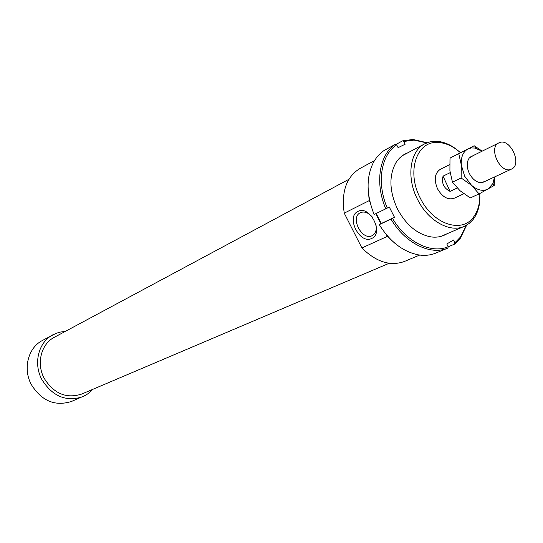 <?xml version="1.0" encoding="UTF-8"?>
<svg xmlns="http://www.w3.org/2000/svg" width="543" height="543" viewBox="0 0 543 543"><rect width="100%" height="100%" fill="white"/><g stroke="black" fill="none" stroke-linecap="round" stroke-linejoin="round"><path stroke-width="0.81" d="M511.384 169.131L511.452 169.104C522.705 164.61 510.06 137.399 499.207 142.741L498.874 142.89C487.736 147.553 500.707 174.778 511.384 169.131M457.199 188.014L450.059 191.374C443.692 188.149 441.35 183.072 443.047 176.142L450.14 172.674M450.059 191.374L443.047 176.142M386.575 234.929L387.322 236.402L394.917 243.298M387.322 236.402L361.889 247.961C376.218 262.045 390.431 266.538 404.528 261.427L419.698 255.047M348.898 179.299L54.415 337.244C41.214 343.889 36.143 363.321 44.119 378.186C53.757 393.661 66.273 398.956 81.667 394.069L389.175 263.28M65.16 331.481L60.606 332.011L56.221 333.273L42.347 340.515C28.175 347.724 22.711 368.534 31.243 384.437C41.553 400.978 54.992 406.646 71.567 401.433L85.896 395.141L89.622 392.514L92.887 389.297M52.909 334.793C38.58 342.076 33.096 363.219 41.777 379.401C52.257 396.247 65.879 402.037 82.638 396.777M449.699 164.644L440.258 169.341C434.644 173.237 433.755 179.774 437.59 188.944C442.396 197.082 447.907 200.191 454.131 198.263L463.837 193.776M372.24 216.942C368.283 212.537 364.333 211.112 360.403 212.68L360.124 212.822C350.004 217.777 362.106 240.97 372.064 235.703L372.871 235.255C376.116 232.777 377.025 228.779 375.607 223.261M371.643 238.465C359.758 244.676 345.633 216.806 357.952 211.444C369.817 204.67 384.403 233.476 371.643 238.465M460.152 152.461C452.244 145.212 444.045 141.472 435.561 141.241L429.92 141.872L424.741 143.82C409.836 151.063 406.116 177.595 417.601 199.532C428.047 220.872 449.93 233.09 464.319 226.336L469.084 223.519L473.102 219.515C478.193 212.808 480.412 204.154 479.761 193.552C480.161 203.258 478.01 211.179 473.32 217.315C461.509 233.795 432.744 224.042 420.309 198.168C406.32 171.914 416.4 141.228 437.407 142.442C445.321 142.646 452.998 146.067 460.437 152.719M361.889 247.961L344.242 213.148L369.206 200.625L370.109 202.41M375.804 213.657L380.894 223.709M368.073 187.328L369.206 200.625M374.419 160.647L359.948 168.486C346.393 176.889 341.16 191.774 344.242 213.148M446.767 233.89C442.219 236.633 437.074 237.658 431.312 236.945C417.574 234.501 406.32 225.23 397.544 209.13C389.351 191.421 388.774 176.02 395.806 162.92C398.861 157.986 402.879 154.606 407.868 152.787M385.795 208.817L387.274 208.071C376.387 182.937 380.955 154.83 396.702 144.879L395.46 144.268C379.326 154.382 374.629 183.134 385.795 208.817L374.107 214.485C366.233 194.326 366.097 176.794 373.699 161.889L376.842 157.151L381.39 152.474L383.949 150.567L395.46 144.268M427.124 142.734L412.992 139.463L402.512 140.875L403.754 141.479L405.146 144.234L398.1 147.648L396.702 144.879M403.754 141.479L413.956 140.108L426.75 142.884M402.512 140.875L395.901 144.486M466.308 225.352L460.457 237.074L454.939 242.775L454.674 244.092L460.362 238.228L466.654 225.155M454.674 244.092L448.165 246.807M387.274 208.071L389.283 207.012L394.49 217.288L391.001 219.107C405.058 243.244 430.619 255.78 447.921 248.056L448.179 246.726L446.787 243.97L453.548 240.026L454.939 242.775M376.17 213.48L381.254 223.519L379.252 224.646C389.976 241.689 402.987 251.748 418.28 254.837C424.599 255.875 430.436 255.298 435.791 253.092L447.921 248.056M391.001 219.107L379.252 224.646M394.49 217.288L381.254 223.519M448.179 246.726C431.223 254.219 406.259 241.947 392.48 218.367M494.619 176.923L494.211 185.496L479.062 193.926L471.541 185.319L461.129 177.982L461.34 165.106L464.632 176.183L471.541 185.319C477.494 190.308 483.019 191.543 488.103 189.032L493.024 183.364L494.469 176.991M482.096 151.192L474.949 148.049L471.256 147.947L467.91 148.992L474.175 145.755L450.14 158.027L449.984 159.608L449.909 170.719L452.434 182.143L460.002 190.708L470.279 197.924L479.062 193.926M473.496 155.447L469.322 157.925C466.512 162.052 466.546 167.285 469.417 173.624C472.586 179.373 476.523 182.414 481.227 182.747L485.768 181.036M467.91 148.992C462.989 151.843 460.797 157.212 461.34 165.106L458.76 153.683L467.91 148.992M474.175 145.755L482.17 151.158M461.129 177.982L452.434 182.143M458.76 153.683L450.14 158.027M482.238 182.672L511.452 169.104M470.007 157.171L498.874 142.89M441.004 236.368L464.319 226.336M437.407 142.442L435.561 141.241M473.32 217.315L473.102 219.515M402.322 155.726L424.741 143.82M413.956 140.108L412.992 139.463M460.457 237.074L460.362 238.228M476.225 148.334L474.691 146.06M493.024 183.364L493.77 185.76"/></g></svg>
